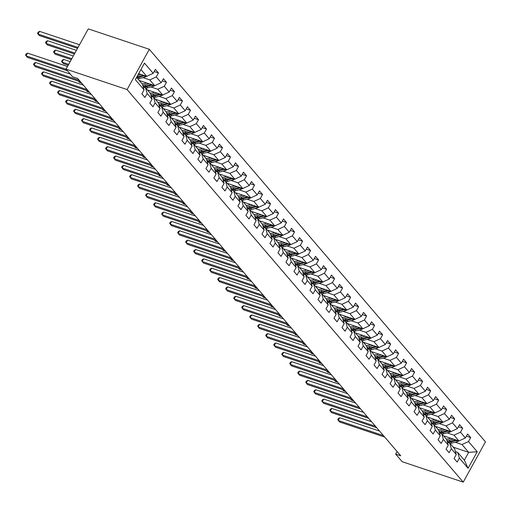 <?xml version="1.0" encoding="UTF-8"?>
<svg xmlns="http://www.w3.org/2000/svg" width="511" height="511" viewBox="0 0 511 511"><rect width="100%" height="100%" fill="white"/><g stroke="black" fill="none" stroke-linecap="round" stroke-linejoin="round"><path stroke-width="0.77" d="M127.092 89.566L66.04 69.145L88.275 28.872L149.321 49.299L485.45 441.855L463.222 482.128L127.092 89.566L149.321 49.299M136.597 77.391L142.39 84.155L144.057 89.872L141.866 93.845L144.945 97.441L147.136 93.468L152.061 99.217L149.87 103.19L152.949 106.786L155.14 102.813L160.071 108.568L157.873 112.541L160.952 116.138L163.15 112.165L168.074 117.92L165.883 121.893L168.962 125.489L171.153 121.516L176.078 127.271L173.887 131.238L176.966 134.834L179.157 130.867L184.088 136.616L181.89 140.589L184.969 144.185L187.167 140.212L192.091 145.967L189.9 149.94L192.979 153.536L195.17 149.563L200.095 155.318L197.904 159.291L200.983 162.888L203.174 158.915L208.105 164.663L205.907 168.636L208.986 172.233L211.184 168.26L216.108 174.015L213.917 177.988L216.996 181.584L219.187 177.611L224.112 183.366L221.921 187.339L225 190.935L227.191 186.962L232.115 192.717L229.924 196.684L233.003 200.28L235.194 196.313L240.125 202.062L237.928 206.035L241.007 209.631L243.204 205.658L248.129 211.413L245.938 215.387L249.017 218.983L251.208 215.01L256.132 220.765L253.941 224.738L257.02 228.334L259.211 224.361L264.142 230.11L261.945 234.083L265.024 237.679L267.221 233.706L272.146 239.461L269.955 243.434L273.034 247.03L275.225 243.057L280.149 248.812L277.958 252.785L281.037 256.381L283.228 252.408L288.159 258.164L285.962 262.137L289.041 265.726L291.238 261.76L296.163 267.509L293.972 271.482L297.051 275.078L299.242 271.105L304.166 276.86L301.975 280.833L305.054 284.429L307.245 280.456L312.176 286.211L309.979 290.184L313.058 293.78L315.255 289.807L320.18 295.556L317.989 299.529L321.068 303.125L323.259 299.152L328.183 304.907L325.992 308.88L329.071 312.476L331.262 308.503L336.187 314.259L333.996 318.232L337.075 321.828L339.266 317.855L344.197 323.61L342 327.583L345.078 331.173L347.276 327.206L352.2 332.955L350.009 336.928L353.088 340.524L355.279 336.551L360.204 342.306L358.013 346.279L361.092 349.875L363.283 345.902L368.214 351.657L366.017 355.63L369.095 359.227L371.293 355.254L376.217 361.002L374.026 364.975L377.105 368.572L379.296 364.599L384.221 370.354L382.03 374.327L385.109 377.923L387.3 373.95L392.231 379.705L390.034 383.678L393.112 387.274L395.31 383.301L400.234 389.056L398.043 393.029L401.122 396.619L403.313 392.652L408.238 398.401L406.047 402.374L409.126 405.97L411.317 401.997L416.248 407.752L414.051 411.725L417.129 415.322L419.327 411.349L424.251 417.104L422.06 421.077L425.139 424.673L427.33 420.7L432.255 426.449L430.064 430.422L433.143 434.018L435.334 430.045L440.258 435.8L438.068 439.773L441.146 443.369L443.344 439.396L448.268 445.151L446.071 449.124L449.156 452.72L451.347 448.747L456.272 454.503L454.081 458.476L457.16 462.072L459.351 458.099L468.076 468.287L477.21 451.743L468.683 452.337L462.008 444.544L455.148 442.251M144.057 89.872L135.332 79.684L144.466 63.14L153.191 73.329L155.382 69.355L158.461 72.952L154.188 71.521M477.21 451.743L468.485 441.555L470.676 437.582L467.597 433.986L465.406 437.959L460.481 432.204L462.672 428.231L459.593 424.635L457.396 428.608L452.471 422.853L454.669 418.879L451.583 415.283L449.393 419.256L444.468 413.508L446.659 409.535L443.58 405.938L441.389 409.911L436.464 404.156L438.655 400.183L435.576 396.587L433.385 400.56L428.454 394.805L430.652 390.832L427.573 387.236L425.376 391.209L420.451 385.454L422.642 381.481L419.563 377.885L417.372 381.858L412.447 376.109L414.638 372.136L411.559 368.54L409.368 372.513L404.437 366.757L406.635 362.784L403.556 359.188L401.359 363.161L396.434 357.406L398.625 353.433L395.546 349.837L393.355 353.81L388.43 348.061L390.621 344.088L387.542 340.492L385.351 344.465L380.42 338.71L382.618 334.737L379.539 331.141L377.342 335.114L372.417 329.359L374.608 325.386L371.529 321.789L369.338 325.763L364.413 320.007L366.604 316.034L363.525 312.438L361.334 316.411L356.41 310.662L358.601 306.689L355.522 303.093L353.325 307.066L348.4 301.311L350.597 297.338L347.512 293.742L345.321 297.715L340.396 291.96L342.587 287.987L339.508 284.391L337.317 288.364L332.393 282.615L334.584 278.642L331.505 275.046L329.314 279.019L324.383 273.264L326.58 269.291L323.501 265.694L321.304 269.667L316.379 263.912L318.57 259.939L315.491 256.343L313.3 260.316L308.376 254.561L310.567 250.588L307.488 246.992L305.297 250.965L300.366 245.216L302.563 241.243L299.484 237.647L297.287 241.62L292.362 235.865L294.553 231.892L291.474 228.296L289.283 232.269L284.359 226.514L286.55 222.541L283.471 218.944L281.28 222.917L276.349 217.162L278.546 213.196L275.467 209.599L273.27 213.572L268.345 207.817L270.536 203.844L267.457 200.248L265.266 204.221L260.342 198.466L262.533 194.493L259.454 190.897L257.263 194.87L252.332 189.115L254.529 185.142L251.45 181.546L249.253 185.519L244.328 179.77L246.526 175.797L243.44 172.201L241.249 176.174L236.325 170.419L238.516 166.445L235.437 162.849L233.246 166.822L228.321 161.067L230.512 157.094L227.433 153.498L225.242 157.471L220.311 151.716L222.509 147.749L219.43 144.153L217.232 148.126L212.308 142.371L214.499 138.398L211.42 134.802L209.229 138.775L204.304 133.02L206.495 129.047L203.416 125.451L201.225 129.424L196.294 123.668L198.492 119.695L195.413 116.099L193.215 120.072L188.291 114.323L190.482 110.35L187.403 106.754L185.212 110.727L180.287 104.972L182.478 100.999L179.399 97.403L177.208 101.376L172.277 95.621L174.475 91.648L171.396 88.052L169.198 92.025L164.274 86.27L166.465 82.303L163.386 78.707L161.195 82.68L156.27 76.925L158.461 72.952M397.079 451.513L395.655 454.094L400.739 455.793L77.646 78.458L72.562 76.752L66.04 69.145M152.061 99.217L150.394 93.507L145.469 87.751L143.221 86.998M142.933 77.621L149.793 79.914L154.724 85.669L139.254 80.495M145.469 87.751L147.136 93.468M156.27 76.925L149.793 79.914M161.195 82.68L154.724 85.669M160.071 108.568L158.404 102.852L153.472 97.103L151.224 96.349M150.943 86.972L157.803 89.265L162.728 95.02L147.264 89.847M153.472 97.103L155.14 102.813M164.274 86.27L157.803 89.265M169.198 92.025L162.728 95.02M168.074 117.92L166.407 112.203L161.482 106.448L159.234 105.7M158.947 96.317L165.807 98.617L170.731 104.365L155.267 99.191M161.482 106.448L163.15 112.165M172.277 95.621L165.807 98.617M177.208 101.376L170.731 104.365M176.078 127.271L174.411 121.554L169.486 115.799L167.238 115.045M166.95 105.668L173.81 107.962L178.741 113.717L163.271 108.543M169.486 115.799L171.153 121.516M180.287 104.972L173.81 107.962M185.212 110.727L178.741 113.717M184.088 136.616L182.421 130.905L177.489 125.15L175.241 124.397M174.954 115.02L181.82 117.313L186.745 123.068L171.281 117.894M177.489 125.15L179.157 130.867M188.291 114.323L181.82 117.313M193.215 120.072L186.745 123.068M192.091 145.967L190.424 140.25L185.499 134.502L183.245 133.748M182.964 124.365L189.824 126.664L194.748 132.413L179.284 127.239M185.499 134.502L187.167 140.212M196.294 123.668L189.824 126.664M201.225 129.424L194.748 132.413M200.095 155.318L198.428 149.602L193.503 143.846L191.255 143.093M190.967 133.716L197.827 136.009L202.758 141.764L187.288 136.59M193.503 143.846L195.17 149.563M204.304 133.02L197.827 136.009M209.229 138.775L202.758 141.764M208.105 164.663L206.438 158.953L201.506 153.198L199.258 152.444M198.971 143.067L205.837 145.36L210.762 151.115L195.298 145.942M201.506 153.198L203.174 158.915M212.308 142.371L205.837 145.36M217.232 148.126L210.762 151.115M216.108 174.015L214.441 168.298L209.516 162.549L207.262 161.795M206.981 152.419L213.841 154.712L218.765 160.467L203.301 155.293M209.516 162.549L211.184 168.26M220.311 151.716L213.841 154.712M225.242 157.471L218.765 160.467M224.112 183.366L222.445 177.649L217.52 171.894L215.272 171.147M214.984 161.763L221.844 164.063L226.769 169.812A3.411 2.696 139.4 0 1 225.357 170.489L219.589 172.015A9.856 7.793 139.4 0 1 217.878 172.316M211.305 164.638L226.769 169.812L233.246 166.822M217.52 171.894L219.187 177.611M228.321 161.067L221.844 164.063M232.115 192.717L230.455 187L225.523 181.245L223.275 180.492M222.988 171.115L229.848 173.408L234.779 179.163L219.308 173.989M225.523 181.245L227.191 186.962M236.325 170.419L229.848 173.408M241.249 176.174L234.779 179.163M240.125 202.062L238.458 196.352L233.533 190.597L231.279 189.843M230.998 180.466L237.858 182.759L242.782 188.514L227.318 183.34M233.533 190.597L235.194 196.313M244.328 179.77L237.858 182.759M249.253 185.519L242.782 188.514M248.129 211.413L246.462 205.697L241.537 199.948L239.289 199.194M239.001 189.811L245.861 192.11L250.786 197.859A3.411 2.696 139.4 0 1 249.374 198.536L243.606 200.063A9.856 7.793 139.4 0 1 241.895 200.363M235.322 192.685L250.786 197.859L257.263 194.87M241.537 199.948L243.204 205.658M252.332 189.115L245.861 192.11M256.132 220.765L254.465 215.048L249.54 209.293L247.292 208.539M247.005 199.162L253.865 201.455L258.796 207.21L243.325 202.037M249.54 209.293L251.208 215.01M260.342 198.466L253.865 201.455M265.266 204.221L258.796 207.21M264.142 230.11L262.475 224.399L257.544 218.644L255.296 217.89M255.015 208.514L261.875 210.807L266.799 216.562L251.335 211.388M257.544 218.644L259.211 224.361M268.345 207.817L261.875 210.807M273.27 213.572L266.799 216.562M272.146 239.461L270.479 233.744L265.554 227.995L263.306 227.242M263.018 217.865L269.878 220.158L274.803 225.913L259.339 220.739M265.554 227.995L267.221 233.706M276.349 217.162L269.878 220.158M281.28 222.917L274.803 225.913M280.149 248.812L278.482 243.095L273.557 237.34L271.309 236.593M271.022 227.21L277.882 229.509L282.813 235.258L267.342 230.084M273.557 237.34L275.225 243.057M284.359 226.514L277.882 229.509M289.283 232.269L282.813 235.258M288.159 258.164L286.492 252.447L281.561 246.692L279.313 245.938M279.025 236.561L285.892 238.854L290.816 244.609L275.352 239.435M281.561 246.692L283.228 252.408M292.362 235.865L285.892 238.854M297.287 241.62L290.816 244.609M296.163 267.509L294.496 261.798L289.571 256.043L287.316 255.289M287.035 245.912L293.895 248.205L298.82 253.961L283.356 248.787M289.571 256.043L291.238 261.76M300.366 245.216L293.895 248.205M305.297 250.965L298.82 253.961M304.166 276.86L302.499 271.143L297.574 265.394L295.326 264.641M295.039 255.257L301.899 257.557L306.83 263.312L291.359 258.132M297.574 265.394L299.242 271.105M308.376 254.561L301.899 257.557M313.3 260.316L306.83 263.312M312.176 286.211L310.509 280.494L305.578 274.739L303.33 273.985M303.042 264.609L309.909 266.902L314.833 272.657L299.369 267.483M305.578 274.739L307.245 280.456M316.379 263.912L309.909 266.902M321.304 269.667L314.833 272.657M320.18 295.556L318.513 289.846L313.588 284.09L311.333 283.337M311.052 273.96L317.912 276.253L322.837 282.008A3.411 2.696 139.4 0 1 321.425 282.679L315.657 284.205A9.856 7.793 139.4 0 1 313.946 284.506M307.373 276.834L322.837 282.008L329.314 279.019M313.588 284.09L315.255 289.807M324.383 273.264L317.912 276.253M328.183 304.907L326.516 299.19L321.591 293.442L319.343 292.688M319.056 283.311L325.916 285.604L330.841 291.359L315.376 286.186M321.591 293.442L323.259 299.152M332.393 282.615L325.916 285.604M337.317 288.364L330.841 291.359M336.187 314.259L334.526 308.542L329.595 302.787L327.347 302.039M327.059 292.656L333.919 294.956L338.85 300.704L323.386 295.53M329.595 302.787L331.262 308.503M340.396 291.96L333.919 294.956M345.321 297.715L338.85 300.704M344.197 323.61L342.53 317.893L337.605 312.138L335.35 311.384M335.069 302.007L341.929 304.3L346.854 310.056A3.411 2.696 139.4 0 1 345.442 310.733L339.674 312.259A9.856 7.793 139.4 0 1 337.963 312.56M331.39 304.882L346.854 310.056L353.325 307.066M337.605 312.138L339.266 317.855M348.4 301.311L341.929 304.3M352.2 332.955L350.533 327.244L345.608 321.489L343.36 320.736M343.073 311.359L349.933 313.652L354.858 319.407L339.393 314.233M345.608 321.489L347.276 327.206M356.41 310.662L349.933 313.652M361.334 316.411L354.858 319.407M360.204 342.306L358.537 336.589L353.612 330.841L351.364 330.087M351.076 320.704L357.936 323.003L362.867 328.758L347.397 323.584M353.612 330.841L355.279 336.551M364.413 320.007L357.936 323.003M369.338 325.763L362.867 328.758M368.214 351.657L366.547 345.941L361.616 340.185L359.367 339.432M359.086 330.055L365.946 332.348L370.871 338.103A3.411 2.696 139.4 0 1 369.453 338.78L363.685 340.307A9.856 7.793 139.4 0 1 361.98 340.607M355.407 332.929L370.871 338.103L377.342 335.114M361.616 340.185L363.283 345.902M372.417 329.359L365.946 332.348M376.217 361.002L374.55 355.292L369.625 349.537L367.377 348.783M367.09 339.406L373.95 341.699L378.875 347.454L363.41 342.281M369.625 349.537L371.293 355.254M380.42 338.71L373.95 341.699M385.351 344.465L378.875 347.454M384.221 370.354L382.554 364.637L377.629 358.888L375.381 358.134M375.093 348.758L381.953 351.051L386.884 356.806L371.414 351.632M377.629 358.888L379.296 364.599M388.43 348.061L381.953 351.051M393.355 353.81L386.884 356.806M392.231 379.705L390.564 373.988L385.633 368.233L383.384 367.486M383.097 358.102L389.963 360.402L394.888 366.151L379.424 360.977M385.633 368.233L387.3 373.95M396.434 357.406L389.963 360.402M401.359 363.161L394.888 366.151M400.234 389.056L398.567 383.339L393.642 377.584L391.394 376.831M391.107 367.454L397.967 369.747L402.892 375.502L387.427 370.328M393.642 377.584L395.31 383.301M404.437 366.757L397.967 369.747M409.368 372.513L402.892 375.502M408.238 398.401L406.571 392.691L401.646 386.936L399.398 386.182M399.11 376.805L405.97 379.098L410.901 384.853L395.431 379.679M401.646 386.936L403.313 392.652M412.447 376.109L405.97 379.098M417.372 381.858L410.901 384.853M416.248 407.752L414.581 402.036L409.65 396.287L407.401 395.533M407.114 386.15L413.98 388.449L418.905 394.205A3.411 2.696 139.4 0 1 417.487 394.875L411.719 396.402A9.856 7.793 139.4 0 1 410.007 396.702M403.441 389.031L418.905 394.205L425.376 391.209M409.65 396.287L411.317 401.997M420.451 385.454L413.98 388.449M424.251 417.104L422.584 411.387L417.659 405.632L415.405 404.878M415.124 395.501L421.984 397.794L426.909 403.549L411.444 398.376M417.659 405.632L419.327 411.349M428.454 394.805L421.984 397.794M433.385 400.56L426.909 403.549M432.255 426.449L430.588 420.738L425.663 414.983L423.415 414.229M423.127 404.853L429.987 407.146L434.912 412.901L419.448 407.727M425.663 414.983L427.33 420.7M436.464 404.156L429.987 407.146M441.389 409.911L434.912 412.901M440.258 435.8L438.598 430.083L433.667 424.334L431.418 423.581M431.131 414.204L437.997 416.497L442.922 422.252A3.411 2.696 139.4 0 1 441.504 422.923L435.736 424.449A9.856 7.793 139.4 0 1 434.024 424.75M427.458 417.078L442.922 422.252L449.393 419.256M433.667 424.334L435.334 430.045M444.468 413.508L437.997 416.497M448.268 445.151L446.601 439.434L441.676 433.679L439.422 432.932M439.141 423.549L446.001 425.848L450.926 431.597L435.461 426.423M441.676 433.679L443.344 439.396M452.471 422.853L446.001 425.848M457.396 428.608L450.926 431.597M456.272 454.503L454.605 448.786L449.68 443.031L447.432 442.277M447.144 432.9L454.004 435.193L458.929 440.948L443.465 435.774M449.68 443.031L451.347 448.747M460.481 432.204L454.004 435.193M465.406 437.959L458.929 440.948M468.076 468.287L464.358 460.175L457.684 452.382L455.435 451.628M453.219 447.163L468.683 452.337L464.358 460.175M457.684 452.382L459.351 458.099M468.485 441.555L462.008 444.544M395.655 454.094L402.17 461.701L463.222 482.128M138.673 73.629L146.714 76.318L140.927 69.553M153.191 73.329L146.714 76.318M470.676 437.582L466.402 436.151M462.672 428.231L458.399 426.8M454.669 418.879L450.389 417.449M446.659 409.535L442.385 408.104M438.655 400.183L434.382 398.752M430.652 390.832L426.372 389.401M422.642 381.481L418.368 380.056M414.638 372.136L410.365 370.705M406.635 362.784L402.355 361.354M398.625 353.433L394.351 352.002M390.621 344.088L386.348 342.657M382.618 334.737L378.344 333.306M374.608 325.386L370.334 323.955M366.604 316.034L362.331 314.61M358.601 306.689L354.327 305.259M350.597 297.338L346.317 295.907M342.587 287.987L338.314 286.556M334.584 278.642L330.31 277.211M326.58 269.291L322.3 267.86M318.57 259.939L314.297 258.509M310.567 250.588L306.293 249.164M302.563 241.243L298.283 239.812M294.553 231.892L290.28 230.461M286.55 222.541L282.276 221.11M278.546 213.196L274.273 211.765M270.536 203.844L266.263 202.413M262.533 194.493L258.259 193.062M254.529 185.142L250.256 183.717M246.526 175.797L242.246 174.366M238.516 166.445L234.242 165.015M230.512 157.094L226.239 155.663M222.509 147.749L218.229 146.318M214.499 138.398L210.225 136.967M206.495 129.047L202.222 127.616M198.492 119.695L194.212 118.271M190.482 110.35L186.208 108.92M182.478 100.999L178.205 99.568M174.475 91.648L170.201 90.217M166.465 82.303L162.191 80.872M379.577 431.073L339.751 417.749L338.25 420.47L383.442 435.589M339.751 417.749L338.365 418.573L337.765 419.665L339.534 421.971L384.726 437.09M450.887 438.259L449.112 438.725A8.182 6.464 139.4 0 1 446.186 438.955M453.295 439.064L449.182 440.156A9.856 7.793 139.4 0 1 446.908 440.482M458.91 440.942A3.411 2.696 139.4 0 1 457.517 441.625L451.75 443.152A9.856 7.793 139.4 0 1 450.038 443.452M455.627 439.843L450.159 441.293A9.856 7.793 139.4 0 1 447.234 441.613M447.527 442.309A9.856 7.793 -40.6 0 0 450.772 442.009L456.54 440.482A3.411 2.696 -40.6 0 0 457.038 440.316M350.476 398.944L351.549 400.202L353.784 400.95M371.567 421.722L331.748 408.404L330.247 411.125L375.438 426.238M331.748 408.404L330.362 409.228L329.761 410.314L331.53 412.62L376.722 427.739M363.564 412.377L323.744 399.053L322.243 401.774L367.435 416.893M323.744 399.053L322.352 399.877L321.751 400.963L323.527 403.275L368.712 418.388M442.877 428.908L441.102 429.381A8.182 6.464 139.4 0 1 438.183 429.604M445.292 429.713L441.178 430.805A9.856 7.793 139.4 0 1 438.898 431.137M450.9 431.591A3.411 2.696 139.4 0 1 449.514 432.274L443.746 433.801A9.856 7.793 139.4 0 1 442.034 434.101M447.623 430.492L442.149 431.942A9.856 7.793 139.4 0 1 439.23 432.268M439.524 432.964A9.856 7.793 -40.6 0 0 442.769 432.664L448.537 431.137A3.411 2.696 -40.6 0 0 449.035 430.965M342.466 389.593L343.545 390.851L345.775 391.598M434.874 419.557L433.098 420.029A8.182 6.464 139.4 0 1 430.179 420.253M437.288 420.368L433.175 421.454A9.856 7.793 139.4 0 1 430.894 421.786M439.62 421.147L434.146 422.591A9.856 7.793 139.4 0 1 431.227 422.916M431.514 423.613A9.856 7.793 -40.6 0 0 434.765 423.312L440.533 421.786A3.411 2.696 -40.6 0 0 441.025 421.613M334.462 380.248L335.542 381.506L337.771 382.254M355.56 403.026L315.741 389.701L314.233 392.422L359.425 407.542M315.741 389.701L314.348 390.525L313.748 391.618L315.517 393.924L360.709 409.043M347.55 393.674L307.731 380.356L306.23 383.071L351.421 398.19M307.731 380.356L306.345 381.174L305.744 382.266L307.513 384.572L352.705 399.691M339.547 384.323L299.727 371.005L298.226 373.726L343.418 388.845M299.727 371.005L298.341 371.829L297.741 372.915L299.51 375.221L344.701 390.34M426.87 410.212L425.095 410.678A8.182 6.464 139.4 0 1 422.169 410.901M429.278 411.016L425.165 412.102A9.856 7.793 139.4 0 1 422.891 412.434M434.893 412.894A3.411 2.696 139.4 0 1 433.5 413.571L427.733 415.098A9.856 7.793 139.4 0 1 426.021 415.398M431.61 411.796L426.142 413.246A9.856 7.793 139.4 0 1 423.217 413.565M423.51 414.261A9.856 7.793 -40.6 0 0 426.755 413.961L432.523 412.434A3.411 2.696 -40.6 0 0 433.021 412.268M326.459 370.897L327.532 372.155L329.767 372.902M418.867 400.86L417.091 401.327A8.182 6.464 139.4 0 1 414.166 401.557M421.275 401.665L417.161 402.757A9.856 7.793 139.4 0 1 414.881 403.083M426.883 403.543A3.411 2.696 139.4 0 1 425.497 404.227L419.729 405.753A9.856 7.793 139.4 0 1 418.017 406.053M423.606 402.444L418.139 403.894A9.856 7.793 139.4 0 1 415.213 404.214M415.507 404.916A9.856 7.793 -40.6 0 0 418.752 404.616L424.52 403.083A3.411 2.696 -40.6 0 0 425.018 402.917M318.449 361.545L319.528 362.804L321.758 363.551M410.857 391.509L409.081 391.982A8.182 6.464 139.4 0 1 406.162 392.205M413.271 392.314L409.158 393.406A9.856 7.793 139.4 0 1 406.877 393.738M415.603 393.1L410.129 394.543A9.856 7.793 139.4 0 1 407.21 394.869M407.497 395.565A9.856 7.793 -40.6 0 0 410.748 395.265L416.516 393.738A3.411 2.696 -40.6 0 0 417.008 393.566M310.445 352.194L311.525 353.459L313.754 354.2M331.543 374.978L291.724 361.654L290.216 364.375L335.408 379.494M291.724 361.654L290.331 362.478L289.731 363.564L291.5 365.876L336.692 380.989M402.853 382.158L401.078 382.63A8.182 6.464 139.4 0 1 398.152 382.854M405.261 382.969L401.148 384.055A9.856 7.793 139.4 0 1 398.874 384.387M410.876 384.847A3.411 2.696 139.4 0 1 409.483 385.524L403.716 387.051A9.856 7.793 139.4 0 1 402.004 387.351M407.593 383.748L402.125 385.192A9.856 7.793 139.4 0 1 399.2 385.518M399.493 386.214A9.856 7.793 -40.6 0 0 402.738 385.914L408.506 384.387A3.411 2.696 -40.6 0 0 409.004 384.221M302.442 342.849L303.521 344.107L305.75 344.855M323.533 365.627L283.714 352.303L282.213 355.024L327.404 370.143M283.714 352.303L282.328 353.127L281.727 354.219L283.496 356.525L328.688 371.644M394.85 372.813L393.074 373.279A8.182 6.464 139.4 0 1 390.149 373.509M397.258 373.618L393.144 374.704A9.856 7.793 139.4 0 1 390.87 375.036M402.866 375.496A3.411 2.696 139.4 0 1 401.48 376.179L395.712 377.706A9.856 7.793 139.4 0 1 394 378.006M399.589 374.397L394.122 375.847A9.856 7.793 139.4 0 1 391.196 376.166M391.49 376.863A9.856 7.793 -40.6 0 0 394.735 376.562L400.503 375.036A3.411 2.696 -40.6 0 0 401.001 374.87M294.432 333.498L295.511 334.756L297.741 335.503M315.53 356.276L275.71 342.958L274.209 345.679L319.401 360.792M275.71 342.958L274.324 343.782L273.724 344.868L275.493 347.173L320.684 362.293M386.84 363.462L385.064 363.934A8.182 6.464 139.4 0 1 382.145 364.158M389.254 364.266L385.141 365.359A9.856 7.793 139.4 0 1 382.86 365.691M394.862 366.144A3.411 2.696 139.4 0 1 393.47 366.828L387.702 368.354A9.856 7.793 139.4 0 1 385.99 368.655M391.586 365.046L386.112 366.496A9.856 7.793 139.4 0 1 383.193 366.821M383.486 367.518A9.856 7.793 -40.6 0 0 386.731 367.217L392.499 365.691A3.411 2.696 -40.6 0 0 392.991 365.518M286.428 324.146L287.508 325.405L289.737 326.152M307.526 346.931L267.707 333.606L266.205 336.327L311.391 351.447M267.707 333.606L266.314 334.43L265.714 335.516L267.483 337.822L312.675 352.941M378.836 354.11L377.061 354.583A8.182 6.464 139.4 0 1 374.135 354.806M381.251 354.921L377.131 356.007A9.856 7.793 139.4 0 1 374.857 356.339M386.859 356.793A3.411 2.696 139.4 0 1 385.466 357.476L379.699 359.003A9.856 7.793 139.4 0 1 377.987 359.303M383.576 355.701L378.108 357.144A9.856 7.793 139.4 0 1 375.189 357.47M375.476 358.166A9.856 7.793 -40.6 0 0 378.721 357.866L384.489 356.339A3.411 2.696 -40.6 0 0 384.987 356.167M278.425 314.802L279.504 316.06L281.733 316.807M299.523 337.579L259.697 324.255L258.196 326.976L303.387 342.095M259.697 324.255L258.31 325.079L257.71 326.171L259.479 328.477L304.671 343.596M370.833 344.765L369.057 345.232A8.182 6.464 139.4 0 1 366.132 345.455M373.241 345.57L369.127 346.656A9.856 7.793 139.4 0 1 366.853 346.988M378.849 347.448A3.411 2.696 139.4 0 1 377.463 348.125L371.695 349.652A9.856 7.793 139.4 0 1 369.983 349.952M375.572 346.349L370.105 347.799A9.856 7.793 139.4 0 1 367.179 348.119M367.473 348.815A9.856 7.793 -40.6 0 0 370.718 348.515L376.486 346.988A3.411 2.696 -40.6 0 0 376.984 346.822M270.421 305.45L271.494 306.709L273.724 307.456M291.513 328.228L251.693 314.91L250.192 317.625L295.384 332.744M251.693 314.91L250.307 315.728L249.707 316.82L251.476 319.126L296.667 334.245M362.823 335.414L361.047 335.88A8.182 6.464 139.4 0 1 358.128 336.11M365.237 336.219L361.124 337.311A9.856 7.793 139.4 0 1 358.843 337.637M367.569 336.998L362.095 338.448A9.856 7.793 139.4 0 1 359.176 338.767M359.469 339.47A9.856 7.793 -40.6 0 0 362.714 339.163L368.482 337.637A3.411 2.696 -40.6 0 0 368.974 337.471M262.411 296.099L263.491 297.357L265.72 298.105M283.509 318.877L243.69 305.559L242.188 308.28L287.38 323.399M243.69 305.559L242.297 306.383L241.697 307.469L243.466 309.775L288.658 324.894M354.819 326.063L353.044 326.535A8.182 6.464 139.4 0 1 350.118 326.759M357.234 326.868L353.114 327.96A9.856 7.793 139.4 0 1 350.84 328.292M362.842 328.745A3.411 2.696 139.4 0 1 361.449 329.429L355.682 330.956A9.856 7.793 139.4 0 1 353.97 331.256M359.565 327.653L354.091 329.097A9.856 7.793 139.4 0 1 351.172 329.423M351.459 330.119A9.856 7.793 -40.6 0 0 354.704 329.819L360.479 328.292A3.411 2.696 -40.6 0 0 360.97 328.119M254.408 286.748L255.487 288.012L257.716 288.753M275.506 309.532L235.68 296.208L234.179 298.929L279.37 314.048M235.68 296.208L234.294 297.032L233.693 298.117L235.462 300.43L280.654 315.543M346.816 316.711L345.04 317.184A8.182 6.464 139.4 0 1 342.115 317.408M349.224 317.523L345.11 318.609A9.856 7.793 139.4 0 1 342.836 318.941M354.832 319.394A3.411 2.696 139.4 0 1 353.446 320.078L347.678 321.604A9.856 7.793 139.4 0 1 345.966 321.904M351.555 318.302L346.088 319.745A9.856 7.793 139.4 0 1 343.162 320.071M343.456 320.767A9.856 7.793 -40.6 0 0 346.701 320.467L352.469 318.941A3.411 2.696 -40.6 0 0 352.967 318.775M246.404 277.403L247.477 278.661L249.713 279.408M267.496 300.181L227.676 286.856L226.175 289.577L271.367 304.697M227.676 286.856L226.29 287.68L225.69 288.772L227.459 291.078L272.65 306.198M338.806 307.367L337.03 307.833A8.182 6.464 139.4 0 1 334.111 308.063M341.22 308.171L337.107 309.257A9.856 7.793 139.4 0 1 334.826 309.589M343.552 308.951L338.078 310.401A9.856 7.793 139.4 0 1 335.159 310.72M335.452 311.416A9.856 7.793 -40.6 0 0 338.697 311.116L344.465 309.589A3.411 2.696 -40.6 0 0 344.963 309.423M238.394 268.051L239.474 269.31L241.703 270.057M259.492 290.829L219.673 277.511L218.171 280.232L263.363 295.345M219.673 277.511L218.28 278.335L217.68 279.421L219.455 281.727L264.641 296.846M330.802 298.015L329.027 298.488A8.182 6.464 139.4 0 1 326.107 298.711M333.217 298.82L329.103 299.912A9.856 7.793 139.4 0 1 326.823 300.244M338.825 300.698A3.411 2.696 139.4 0 1 337.432 301.381L331.665 302.908A9.856 7.793 139.4 0 1 329.953 303.208M335.548 299.599L330.074 301.049A9.856 7.793 139.4 0 1 327.155 301.375M327.442 302.071A9.856 7.793 -40.6 0 0 330.694 301.771L336.462 300.244A3.411 2.696 -40.6 0 0 336.953 300.072M230.391 258.7L231.47 259.958L233.699 260.706M251.489 281.484L211.669 268.16L210.162 270.881L255.353 286M211.669 268.16L210.276 268.984L209.676 270.07L211.445 272.376L256.637 287.495M322.799 288.664L321.023 289.137A8.182 6.464 139.4 0 1 318.098 289.36M325.207 289.475L321.093 290.561A9.856 7.793 139.4 0 1 318.819 290.893M330.821 291.347A3.411 2.696 139.4 0 1 329.429 292.03L323.661 293.557A9.856 7.793 139.4 0 1 321.949 293.857M327.538 290.254L322.071 291.698A9.856 7.793 139.4 0 1 319.145 292.024M319.439 292.72A9.856 7.793 -40.6 0 0 322.684 292.42L328.452 290.893A3.411 2.696 -40.6 0 0 328.95 290.721M222.387 249.355L223.46 250.614L225.696 251.361M243.479 272.133L203.659 258.809L202.158 261.53L247.35 276.649M203.659 258.809L202.273 259.633L201.673 260.719L203.442 263.031L248.633 278.15M314.795 279.319L313.019 279.785A8.182 6.464 139.4 0 1 310.094 280.009M317.203 280.124L313.09 281.21A9.856 7.793 139.4 0 1 310.809 281.542M319.535 280.903L314.067 282.353A9.856 7.793 139.4 0 1 311.142 282.672M311.435 283.369A9.856 7.793 -40.6 0 0 314.68 283.068L320.448 281.542A3.411 2.696 -40.6 0 0 320.946 281.376M214.377 240.004L215.457 241.262L217.686 242.01M235.475 262.782L195.656 249.464L194.154 252.179L239.346 267.298M195.656 249.464L194.269 250.281L193.663 251.374L195.438 253.68L240.63 268.799M306.785 269.968L305.01 270.434A8.182 6.464 139.4 0 1 302.09 270.664M309.2 270.773L305.086 271.865A9.856 7.793 139.4 0 1 302.806 272.191M314.808 272.65A3.411 2.696 139.4 0 1 313.415 273.334L307.648 274.861A9.856 7.793 139.4 0 1 305.936 275.161M311.531 271.552L306.057 273.002A9.856 7.793 139.4 0 1 303.138 273.321M303.425 274.024A9.856 7.793 -40.6 0 0 306.677 273.717L312.445 272.191A3.411 2.696 -40.6 0 0 312.936 272.024M206.374 230.653L207.453 231.911L209.682 232.658M227.472 253.43L187.652 240.113L186.145 242.834L231.336 257.953M187.652 240.113L186.26 240.936L185.659 242.022L187.428 244.328L232.62 259.447M298.782 260.616L297.006 261.089A8.182 6.464 139.4 0 1 294.081 261.313M301.19 261.421L297.076 262.513A9.856 7.793 139.4 0 1 294.802 262.846M306.804 263.299A3.411 2.696 139.4 0 1 305.412 263.983L299.644 265.509A9.856 7.793 139.4 0 1 297.932 265.809M303.521 262.2L298.054 263.65A9.856 7.793 139.4 0 1 295.128 263.976M295.422 264.672A9.856 7.793 -40.6 0 0 298.667 264.372L304.435 262.846A3.411 2.696 -40.6 0 0 304.933 262.673M198.37 221.301L199.45 222.566L201.679 223.307M219.462 244.086L179.642 230.761L178.141 233.482L223.333 248.602M179.642 230.761L178.256 231.585L177.656 232.671L179.425 234.983L224.616 250.096M290.778 251.265L289.002 251.738A8.182 6.464 139.4 0 1 286.077 251.961M293.186 252.076L289.073 253.162A9.856 7.793 139.4 0 1 286.799 253.494M298.794 253.948A3.411 2.696 139.4 0 1 297.408 254.631L291.64 256.158A9.856 7.793 139.4 0 1 289.929 256.458M295.518 252.856L290.05 254.299A9.856 7.793 139.4 0 1 287.125 254.625M287.418 255.321A9.856 7.793 -40.6 0 0 290.663 255.021L296.431 253.494A3.411 2.696 -40.6 0 0 296.929 253.328M190.36 211.956L191.44 213.215L193.669 213.962M211.458 234.734L171.639 221.41L170.137 224.131L215.329 239.25M171.639 221.41L170.252 222.234L169.652 223.326L171.421 225.632L216.613 240.751M282.768 241.92L280.993 242.386A8.182 6.464 139.4 0 1 278.073 242.616M285.183 242.725L281.069 243.811A9.856 7.793 139.4 0 1 278.789 244.143M290.791 244.603A3.411 2.696 139.4 0 1 289.398 245.286L283.631 246.813A9.856 7.793 139.4 0 1 281.919 247.113M287.514 243.504L282.04 244.954A9.856 7.793 139.4 0 1 279.121 245.274M279.415 245.97A9.856 7.793 -40.6 0 0 282.66 245.67L288.428 244.143A3.411 2.696 -40.6 0 0 288.919 243.977M182.357 202.605L183.436 203.863L185.665 204.611M203.455 225.383L163.635 212.065L162.134 214.786L207.319 229.899M163.635 212.065L162.243 212.889L161.642 213.975L163.411 216.281L208.603 231.4M274.765 232.569L272.989 233.042A8.182 6.464 139.4 0 1 270.064 233.265M277.179 233.374L273.059 234.466A9.856 7.793 139.4 0 1 270.785 234.798M282.787 235.252A3.411 2.696 139.4 0 1 281.395 235.935L275.627 237.462A9.856 7.793 139.4 0 1 273.915 237.762M279.504 234.153L274.037 235.603A9.856 7.793 139.4 0 1 271.117 235.929M271.405 236.625A9.856 7.793 -40.6 0 0 274.65 236.325L280.418 234.798A3.411 2.696 -40.6 0 0 280.916 234.626M174.353 193.254L175.433 194.512L177.662 195.259M195.451 216.038L155.625 202.714L154.124 205.435L199.316 220.554M155.625 202.714L154.239 203.538L153.639 204.624L155.408 206.929L200.599 222.049M266.761 223.218L264.985 223.69A8.182 6.464 139.4 0 1 262.06 223.914M269.169 224.029L265.056 225.115A9.856 7.793 139.4 0 1 262.782 225.447M274.777 225.9A3.411 2.696 139.4 0 1 273.391 226.584L267.623 228.11A9.856 7.793 139.4 0 1 265.912 228.411M271.501 224.808L266.033 226.252A9.856 7.793 139.4 0 1 263.108 226.577M263.401 227.274A9.856 7.793 -40.6 0 0 266.646 226.973L272.414 225.447A3.411 2.696 -40.6 0 0 272.912 225.274M166.35 183.909L167.423 185.167L169.652 185.915M187.441 206.687L147.622 193.362L146.12 196.083L191.312 211.203M147.622 193.362L146.235 194.186L145.635 195.272L147.404 197.585L192.596 212.704M258.751 213.873L256.976 214.339A8.182 6.464 139.4 0 1 254.056 214.563M261.166 214.677L257.052 215.763A9.856 7.793 139.4 0 1 254.772 216.096M266.774 216.555A3.411 2.696 139.4 0 1 265.381 217.232L259.614 218.759A9.856 7.793 139.4 0 1 257.908 219.059M263.497 215.457L258.023 216.907A9.856 7.793 139.4 0 1 255.104 217.226M255.398 217.922A9.856 7.793 -40.6 0 0 258.643 217.622L264.411 216.096A3.411 2.696 -40.6 0 0 264.902 215.929M158.34 174.558L159.419 175.816L161.648 176.563M179.438 197.335L139.618 184.011L138.117 186.732L183.302 201.851M139.618 184.011L138.226 184.835L137.625 185.927L139.394 188.233L184.586 203.352M250.748 204.521L248.972 204.988A8.182 6.464 139.4 0 1 246.047 205.218M253.162 205.326L249.042 206.418A9.856 7.793 139.4 0 1 246.768 206.744M258.77 207.204A3.411 2.696 139.4 0 1 257.378 207.888L251.61 209.414A9.856 7.793 139.4 0 1 249.898 209.714M255.494 206.105L250.02 207.555A9.856 7.793 139.4 0 1 247.1 207.875M247.388 208.577A9.856 7.793 -40.6 0 0 250.633 208.271L256.401 206.744A3.411 2.696 -40.6 0 0 256.899 206.578M150.336 165.206L151.416 166.465L153.645 167.212M171.434 187.984L131.608 174.666L130.107 177.387L175.299 192.506M131.608 174.666L130.222 175.49L129.622 176.576L131.391 178.882L176.582 194.001M242.744 195.17L240.968 195.643A8.182 6.464 139.4 0 1 238.043 195.866M245.152 195.975L241.039 197.067A9.856 7.793 139.4 0 1 238.765 197.399M247.484 196.754L242.016 198.204A9.856 7.793 139.4 0 1 239.091 198.53M239.384 199.226A9.856 7.793 -40.6 0 0 242.629 198.926L248.397 197.399A3.411 2.696 -40.6 0 0 248.895 197.227M142.333 155.855L143.406 157.12L145.641 157.861M163.424 178.639L123.605 165.315L122.103 168.036L167.295 183.155M123.605 165.315L122.218 166.139L121.618 167.225L123.387 169.537L168.579 184.65M234.734 185.819L232.959 186.291A8.182 6.464 139.4 0 1 230.039 186.515M237.149 186.63L233.035 187.716A9.856 7.793 139.4 0 1 230.755 188.048M242.757 188.502A3.411 2.696 139.4 0 1 241.371 189.185L235.603 190.712A9.856 7.793 139.4 0 1 233.891 191.012M239.48 187.409L234.006 188.853A9.856 7.793 139.4 0 1 231.087 189.179M231.381 189.875A9.856 7.793 -40.6 0 0 234.626 189.575L240.394 188.048A3.411 2.696 -40.6 0 0 240.892 187.882M134.323 146.51L135.402 147.768L137.631 148.516M155.421 169.288L115.601 155.964L114.1 158.685L159.291 173.804M115.601 155.964L114.209 156.788L113.608 157.88L115.384 160.186L160.569 175.305M226.731 176.474L224.955 176.94A8.182 6.464 139.4 0 1 222.03 177.17M229.145 177.279L225.032 178.365A9.856 7.793 139.4 0 1 222.751 178.697M234.753 179.157A3.411 2.696 139.4 0 1 233.361 179.84L227.593 181.367A9.856 7.793 139.4 0 1 225.881 181.667M231.477 178.058L226.003 179.508A9.856 7.793 139.4 0 1 223.083 179.827M223.371 180.524A9.856 7.793 -40.6 0 0 226.622 180.223L232.39 178.697A3.411 2.696 -40.6 0 0 232.882 178.531M126.319 137.159L127.399 138.417L129.628 139.164M147.417 159.937L107.597 146.619L106.09 149.34L151.282 164.453M107.597 146.619L106.205 147.443L105.605 148.529L107.374 150.834L152.565 165.954M218.727 167.123L216.951 167.595A8.182 6.464 139.4 0 1 214.026 167.819M221.135 167.927L217.022 169.02A9.856 7.793 139.4 0 1 214.748 169.352M223.467 168.707L217.999 170.157A9.856 7.793 139.4 0 1 215.074 170.482M215.367 171.179A9.856 7.793 -40.6 0 0 218.612 170.878L224.38 169.352A3.411 2.696 -40.6 0 0 224.878 169.179M118.316 127.807L119.389 129.066L121.624 129.813M139.407 150.585L99.588 137.267L98.086 139.988L143.278 155.108M99.588 137.267L98.201 138.091L97.601 139.177L99.37 141.483L144.562 156.602M210.724 157.771L208.948 158.244A8.182 6.464 139.4 0 1 206.022 158.467M213.132 158.582L209.018 159.668A9.856 7.793 139.4 0 1 206.738 160M218.74 160.454A3.411 2.696 139.4 0 1 217.354 161.137L211.586 162.664A9.856 7.793 139.4 0 1 209.874 162.964M215.463 159.362L209.995 160.805A9.856 7.793 139.4 0 1 207.07 161.131M207.364 161.827A9.856 7.793 -40.6 0 0 210.609 161.527L216.377 160A3.411 2.696 -40.6 0 0 216.875 159.828M110.306 118.463L111.385 119.721L113.614 120.462M131.404 141.24L91.584 127.916L90.083 130.637L135.274 145.756M91.584 127.916L90.198 128.74L89.591 129.826L91.367 132.138L136.552 147.257M202.714 148.426L200.938 148.893A8.182 6.464 139.4 0 1 198.019 149.116M205.128 149.231L201.015 150.317A9.856 7.793 139.4 0 1 198.734 150.649M210.736 151.109A3.411 2.696 139.4 0 1 209.344 151.786L203.576 153.313A9.856 7.793 139.4 0 1 201.864 153.613M207.46 150.01L201.986 151.46A9.856 7.793 139.4 0 1 199.066 151.78M199.354 152.476A9.856 7.793 -40.6 0 0 202.605 152.176L208.373 150.649A3.411 2.696 -40.6 0 0 208.865 150.483M102.302 109.111L103.382 110.37L105.611 111.117M123.4 131.889L83.58 118.565L82.073 121.286L127.265 136.405M83.58 118.565L82.188 119.389L81.588 120.481L83.357 122.787L128.548 137.906M194.71 139.075L192.934 139.541A8.182 6.464 139.4 0 1 190.009 139.771M197.118 139.88L193.005 140.972A9.856 7.793 139.4 0 1 190.731 141.298M202.733 141.758A3.411 2.696 139.4 0 1 201.34 142.441L195.572 143.968A9.856 7.793 139.4 0 1 193.861 144.268M199.45 140.659L193.982 142.109A9.856 7.793 139.4 0 1 191.057 142.428M191.35 143.131A9.856 7.793 -40.6 0 0 194.595 142.825L200.363 141.298A3.411 2.696 -40.6 0 0 200.861 141.132M94.299 99.76L95.372 101.018L97.607 101.766M115.39 122.538L75.571 109.22L74.069 111.941L119.261 127.06M75.571 109.22L74.184 110.044L73.584 111.13L75.353 113.436L120.545 128.555M186.707 129.724L184.931 130.196A8.182 6.464 139.4 0 1 182.005 130.42M189.115 130.529L185.001 131.621A9.856 7.793 139.4 0 1 182.727 131.953M194.723 132.406A3.411 2.696 139.4 0 1 193.337 133.09L187.569 134.617A9.856 7.793 139.4 0 1 185.857 134.917M191.446 131.308L185.978 132.758A9.856 7.793 139.4 0 1 183.053 133.084M183.347 133.78A9.856 7.793 -40.6 0 0 186.592 133.48L192.36 131.953A3.411 2.696 -40.6 0 0 192.858 131.781M86.289 90.409L87.368 91.673L89.597 92.414M107.387 113.193L67.567 99.869L66.066 102.59L111.257 117.709M67.567 99.869L66.181 100.693L65.58 101.778L67.35 104.091L112.541 119.204M178.697 120.372L176.921 120.845A8.182 6.464 139.4 0 1 174.002 121.069M181.111 121.184L176.998 122.27A9.856 7.793 139.4 0 1 174.717 122.602M186.719 123.055A3.411 2.696 139.4 0 1 185.327 123.739L179.559 125.265A9.856 7.793 139.4 0 1 177.847 125.565M183.443 121.963L177.969 123.406A9.856 7.793 139.4 0 1 175.049 123.732M175.343 124.429A9.856 7.793 -40.6 0 0 178.588 124.128L184.356 122.602A3.411 2.696 -40.6 0 0 184.848 122.436M78.285 81.064L79.365 82.322L81.594 83.069M99.383 103.842L59.563 90.517L58.062 93.238L103.248 108.358M59.563 90.517L58.171 91.341L57.571 92.434L59.34 94.739L104.531 109.859M170.693 111.028L168.917 111.494A8.182 6.464 139.4 0 1 165.992 111.724M173.101 111.832L168.988 112.918A9.856 7.793 139.4 0 1 166.714 113.25M178.716 113.71A3.411 2.696 139.4 0 1 177.323 114.394L171.555 115.92A9.856 7.793 139.4 0 1 169.844 116.221M175.433 112.612L169.965 114.062A9.856 7.793 139.4 0 1 167.046 114.381M167.333 115.077A9.856 7.793 -40.6 0 0 170.578 114.777L176.346 113.25A3.411 2.696 -40.6 0 0 176.844 113.084M91.38 94.49L51.554 81.172L50.052 83.893L95.244 99.006M51.554 81.172L50.167 81.996L49.567 83.082L51.336 85.388L96.528 100.507M162.69 101.676L160.914 102.149A8.182 6.464 139.4 0 1 157.988 102.372M165.098 102.481L160.984 103.573A9.856 7.793 139.4 0 1 158.71 103.905M170.706 104.359A3.411 2.696 139.4 0 1 169.32 105.042L163.552 106.569A9.856 7.793 139.4 0 1 161.84 106.869M167.429 103.26L161.961 104.71A9.856 7.793 139.4 0 1 159.036 105.036M70.199 61.62L63.575 59.404L62.067 62.125L63.351 63.62L68.199 65.242M159.33 105.732A9.856 7.793 -40.6 0 0 162.575 105.432L168.343 103.905A3.411 2.696 -40.6 0 0 168.841 103.733M68.698 64.341L62.067 62.125L61.582 61.314L62.182 60.228L63.575 59.404M83.37 85.139L43.55 71.821L42.049 74.542L87.24 89.661M43.55 71.821L42.164 72.645L41.563 73.731L43.333 76.037L88.524 91.156M154.68 92.325L152.904 92.798A8.182 6.464 139.4 0 1 149.985 93.021M157.094 93.136L152.981 94.222A9.856 7.793 139.4 0 1 150.7 94.554M162.702 95.008A3.411 2.696 139.4 0 1 161.31 95.691L155.542 97.218A9.856 7.793 139.4 0 1 153.837 97.518M159.426 93.915L153.952 95.359A9.856 7.793 139.4 0 1 151.032 95.685M73.303 55.986L55.565 50.052L54.064 52.774L55.348 54.275L71.304 59.608M151.326 96.381A9.856 7.793 -40.6 0 0 154.571 96.081L160.339 94.554A3.411 2.696 -40.6 0 0 160.831 94.382M71.802 58.708L54.064 52.774L53.578 51.962L54.179 50.876L55.565 50.052M70.275 74.089L35.546 62.47L34.045 65.191L79.231 80.31M35.546 62.47L34.154 63.294L33.554 64.38L35.323 66.692L80.514 81.811M146.676 82.98L144.9 83.446A8.182 6.464 139.4 0 1 141.975 83.67M149.091 83.785L144.971 84.871A9.856 7.793 139.4 0 1 142.697 85.203M154.699 85.663A3.411 2.696 139.4 0 1 153.306 86.34L147.538 87.866A9.856 7.793 139.4 0 1 145.827 88.167M151.416 84.564L145.948 86.014A9.856 7.793 139.4 0 1 143.029 86.333M76.414 50.359L47.561 40.701L46.06 43.422L47.344 44.923L74.414 53.981M143.316 87.03A9.856 7.793 -40.6 0 0 146.561 86.729L152.329 85.203A3.411 2.696 -40.6 0 0 152.827 85.037M74.913 53.08L46.06 43.422L45.575 42.617L46.175 41.525L47.561 40.701M67.509 66.494L27.537 53.118L26.035 55.84L66.143 69.26M27.537 53.118L26.15 53.942L25.55 55.035L27.319 57.341L67.426 70.754M141.081 74.434L137.74 75.315M146.689 76.311A3.411 2.696 139.4 0 1 145.303 76.995L139.535 78.522A9.856 7.793 139.4 0 1 137.823 78.822M143.412 75.213L137.944 76.663A9.856 7.793 139.4 0 1 136.878 76.886M79.524 44.725L39.558 31.356L38.05 34.077L39.334 35.572L77.525 48.347M136.846 77.678A9.856 7.793 -40.6 0 0 138.558 77.378L144.326 75.852A3.411 2.696 -40.6 0 0 144.824 75.685M78.023 47.446L38.05 34.077L37.565 33.266L38.165 32.18L39.558 31.356M450.159 441.293L449.182 440.156M451.75 443.152L450.772 442.009M457.517 441.625L456.54 440.482M442.149 431.942L441.178 430.805M443.746 433.801L442.769 432.664M449.514 432.274L448.537 431.137M434.146 422.591L433.175 421.454M435.736 424.449L434.765 423.312M441.504 422.923L440.533 421.786M426.142 413.246L425.165 412.102M427.733 415.098L426.755 413.961M433.5 413.571L432.523 412.434M418.139 403.894L417.161 402.757M419.729 405.753L418.752 404.616M425.497 404.227L424.52 403.083M410.129 394.543L409.158 393.406M411.719 396.402L410.748 395.265M417.487 394.875L416.516 393.738M402.125 385.192L401.148 384.055M403.716 387.051L402.738 385.914M409.483 385.524L408.506 384.387M394.122 375.847L393.144 374.704M395.712 377.706L394.735 376.562M401.48 376.179L400.503 375.036M386.112 366.496L385.141 365.359M387.702 368.354L386.731 367.217M393.47 366.828L392.499 365.691M378.108 357.144L377.131 356.007M379.699 359.003L378.721 357.866M385.466 357.476L384.489 356.339M370.105 347.799L369.127 346.656M371.695 349.652L370.718 348.515M377.463 348.125L376.486 346.988M362.095 338.448L361.124 337.311M363.685 340.307L362.714 339.163M369.453 338.78L368.482 337.637M354.091 329.097L353.114 327.96M355.682 330.956L354.704 329.819M361.449 329.429L360.479 328.292M346.088 319.745L345.11 318.609M347.678 321.604L346.701 320.467M353.446 320.078L352.469 318.941M338.078 310.401L337.107 309.257M339.674 312.259L338.697 311.116M345.442 310.733L344.465 309.589M330.074 301.049L329.103 299.912M331.665 302.908L330.694 301.771M337.432 301.381L336.462 300.244M322.071 291.698L321.093 290.561M323.661 293.557L322.684 292.42M329.429 292.03L328.452 290.893M314.067 282.353L313.09 281.21M315.657 284.205L314.68 283.068M321.425 282.679L320.448 281.542M306.057 273.002L305.086 271.865M307.648 274.861L306.677 273.717M313.415 273.334L312.445 272.191M298.054 263.65L297.076 262.513M299.644 265.509L298.667 264.372M305.412 263.983L304.435 262.846M290.05 254.299L289.073 253.162M291.64 256.158L290.663 255.021M297.408 254.631L296.431 253.494M282.04 244.954L281.069 243.811M283.631 246.813L282.66 245.67M289.398 245.286L288.428 244.143M274.037 235.603L273.059 234.466M275.627 237.462L274.65 236.325M281.395 235.935L280.418 234.798M266.033 226.252L265.056 225.115M267.623 228.11L266.646 226.973M273.391 226.584L272.414 225.447M258.023 216.907L257.052 215.763M259.614 218.759L258.643 217.622M265.381 217.232L264.411 216.096M250.02 207.555L249.042 206.418M251.61 209.414L250.633 208.271M257.378 207.888L256.401 206.744M242.016 198.204L241.039 197.067M243.606 200.063L242.629 198.926M249.374 198.536L248.397 197.399M234.006 188.853L233.035 187.716M235.603 190.712L234.626 189.575M241.371 189.185L240.394 188.048M226.003 179.508L225.032 178.365M227.593 181.367L226.622 180.223M233.361 179.84L232.39 178.697M217.999 170.157L217.022 169.02M219.589 172.015L218.612 170.878M225.357 170.489L224.38 169.352M209.995 160.805L209.018 159.668M211.586 162.664L210.609 161.527M217.354 161.137L216.377 160M201.986 151.46L201.015 150.317M203.576 153.313L202.605 152.176M209.344 151.786L208.373 150.649M193.982 142.109L193.005 140.972M195.572 143.968L194.595 142.825M201.34 142.441L200.363 141.298M185.978 132.758L185.001 131.621M187.569 134.617L186.592 133.48M193.337 133.09L192.36 131.953M177.969 123.406L176.998 122.27M179.559 125.265L178.588 124.128M185.327 123.739L184.356 122.602M169.965 114.062L168.988 112.918M171.555 115.92L170.578 114.777M177.323 114.394L176.346 113.25M161.961 104.71L160.984 103.573M163.552 106.569L162.575 105.432M169.32 105.042L168.343 103.905M153.952 95.359L152.981 94.222M155.542 97.218L154.571 96.081M161.31 95.691L160.339 94.554M145.948 86.014L144.971 84.871M147.538 87.866L146.561 86.729M153.306 86.34L152.329 85.203M137.944 76.663L137.37 75.992M139.535 78.522L138.558 77.378M145.303 76.995L144.326 75.852"/></g></svg>
